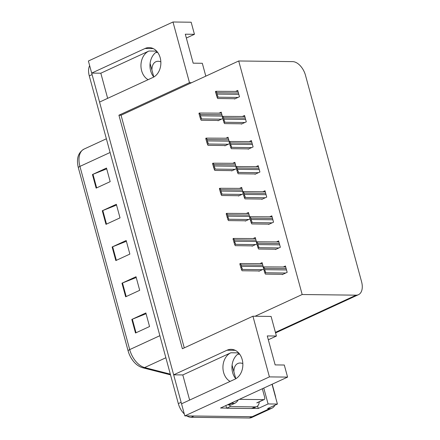 <?xml version="1.0" encoding="UTF-8"?>
<svg xmlns="http://www.w3.org/2000/svg" width="440" height="440" viewBox="0 0 440 440"><rect width="100%" height="100%" fill="white"/><g stroke="black" fill="none" stroke-linecap="round" stroke-linejoin="round"><path stroke-width="0.66" d="M150.106 63.393L153.808 77.005A15.389 11.902 90.7 0 1 150.639 70.807A15.389 11.902 90.7 0 1 157.041 51.607M107.651 98.34L100.826 73.205L148.913 51.035A15.389 11.902 -89.3 0 0 141.62 70.703A15.389 11.902 -89.3 0 0 148.126 79.679M232.084 365.129L235.785 378.741A15.389 11.902 90.7 0 1 232.617 372.543A15.389 11.902 90.7 0 1 239.019 353.337M189.635 400.076L182.804 374.941L230.896 352.764A15.389 11.902 -89.3 0 0 223.597 372.433A15.389 11.902 -89.3 0 0 230.104 381.414M172.992 22L189.481 82.671L118.921 115.203L182.375 348.75L252.929 316.217L269.418 376.893L184.816 415.899L181.533 403.81L234.889 379.209A15.389 11.902 -89.3 0 0 242.187 359.541A15.389 11.902 -89.3 0 0 231.138 349.333A15.389 11.902 -89.3 0 0 227.018 350.229L173.663 374.831L99.556 102.075L152.911 77.473A15.389 11.902 -89.3 0 0 160.204 57.805A15.389 11.902 -89.3 0 0 149.16 47.597A15.389 11.902 -89.3 0 0 145.035 48.494L91.68 73.095L88.396 61.006L172.992 22L191.158 22.22L194.441 34.309L185.301 34.199L193.171 63.173L202.312 63.283L205.81 76.153M257.587 405.999L258.264 408.474L252.637 408.408M226.606 408.095L220.534 408.023L287.579 377.108L284.295 365.019L275.149 364.909L267.278 335.929L276.419 336.039L271.095 316.437L255.063 316.245L302.17 294.52L356.114 295.168A14.427 8.58 65.2 0 0 358.463 294.685A14.427 8.58 65.2 0 0 361.565 281.694L305.492 75.317A14.427 8.58 65.2 0 0 292.661 61.622L238.716 60.979L121.055 115.231L184.267 347.881M263.78 388.08L268.092 403.942L258.264 408.474M268.092 403.942L277.415 404.058L272.041 384.274M274.874 405.224A14.427 8.58 -114.8 0 1 272.069 408.127A14.427 8.58 -114.8 0 1 269.72 408.611L267.586 408.59L277.415 404.058M272.201 384.197L275.171 395.137A14.427 8.58 -114.8 0 1 275.721 397.815M269.418 376.893L287.579 377.108M272.069 408.127L254.518 416.224A14.427 8.58 -114.8 0 1 252.17 416.708L184.816 415.899M100.826 73.205L91.68 73.095M182.804 374.941L173.663 374.831M186.346 38.044L194.441 34.309M268.323 339.774L276.419 336.039M302.17 294.52L238.716 60.979M252.929 316.217L255.063 316.245M121.055 115.231L118.921 115.203M189.481 82.671L191.609 82.698M282.172 274.302L282.255 274.615L287.166 272.349L285.445 266.007L283.349 266.976M275.352 249.222L275.44 249.53L280.352 247.264L278.63 240.922L276.535 241.89M261.723 199.051L261.811 199.359L266.723 197.093L265.001 190.757L262.906 191.719M254.909 173.965L254.991 174.279L259.908 172.013L258.187 165.671L256.091 166.639M248.094 148.885L248.177 149.193L253.094 146.927L251.372 140.586L249.277 141.554M241.28 123.8L241.362 124.108L246.279 121.842L244.558 115.505L242.462 116.468M268.538 224.136L268.626 224.444L273.537 222.178L271.815 215.842L269.72 216.805M234.465 98.714L234.548 99.022L239.465 96.756L237.738 90.42L235.648 91.388M263.285 267.025L262.103 262.658L260.007 263.626M258.825 270.952L258.907 271.266L263.654 269.077M256.471 241.94L255.288 237.578L253.193 238.541M252.01 245.872L252.093 246.18L256.834 243.991M242.841 191.769L241.654 187.407L239.558 188.375M238.381 195.701L238.464 196.014L243.205 193.826M236.027 166.689L234.839 162.322L232.744 163.29M231.561 170.615L231.649 170.929L236.39 168.74M229.213 141.603L228.025 137.242L225.929 138.204M224.747 145.536L224.835 145.844L229.576 143.655M249.656 216.854L248.468 212.493L246.373 213.455M245.196 220.787L245.278 221.095L250.019 218.911M222.393 116.518L221.21 112.156L219.115 113.118M217.932 120.45L218.02 120.758L222.761 118.575M181.583 403.788A14.427 8.58 -114.8 0 1 181.126 402.314L92.087 74.591A14.427 8.58 -114.8 0 1 91.74 73.095M191.153 417.302L249.359 418A14.427 8.58 -114.8 0 0 251.713 417.516L254.518 416.224A14.427 8.58 -114.8 0 1 252.17 416.708L193.963 416.009L191.153 417.302A14.427 8.58 -114.8 0 1 186.84 415.921M128.106 350.884L78.342 167.712A4.807 1.05 -15.2 0 1 78.337 167.695A4.807 1.05 -15.2 0 1 79.932 166.397L129.707 349.597A4.807 1.05 164.8 0 0 128.112 350.895A4.807 1.05 164.8 0 0 128.117 350.906L78.337 167.695C76.192 158.769 78.1 152.565 84.068 149.078A19.233 11.44 65.2 0 0 79.932 166.397L110.094 152.493M159.869 335.687L129.707 349.597A19.233 11.44 65.2 0 0 144.623 367.554A4.807 3.482 104.3 0 1 142.747 367.763C138.072 366.399 134.173 363.099 131.043 357.858A17.309 10.296 -114.8 0 1 128.678 352.732A17.309 10.296 -114.8 0 1 128.117 350.906L128.678 352.732M184.283 413.93A14.427 8.58 -114.8 0 1 178.321 403.607L89.282 75.884A14.427 8.58 -114.8 0 1 89.656 65.637M92.45 174.537L106.491 168.064L110.182 181.649L96.14 188.122L92.45 174.537A3.845 0.842 164.8 0 1 92.978 174.312L96.663 187.88M121.974 283.206L136.015 276.733L139.706 290.312L125.664 296.791L121.974 283.206A3.845 0.842 164.8 0 1 122.502 282.981L126.187 296.549M131.819 319.429L145.86 312.956L149.551 326.535L135.509 333.009L131.819 319.429A3.845 0.842 164.8 0 1 132.341 319.204L136.026 332.772M102.295 210.76L116.331 204.287L120.021 217.872L105.985 224.345L102.295 210.76A3.845 0.842 164.8 0 1 102.817 210.535L106.502 224.103M112.134 246.983L126.176 240.51L129.866 254.089L115.825 260.568L112.134 246.983A3.845 0.842 164.8 0 1 112.657 246.758L116.347 260.326M126.385 241.291L112.657 246.758M116.545 205.068L102.817 210.535M146.069 313.736L132.341 319.204M136.23 277.514L122.502 282.981M106.706 168.845L92.978 174.312M199.056 113.916L199.001 113.196L199.347 113.031L199.771 113.586A2.404 1.859 -89.3 0 1 200.195 114.466L200.563 115.825A2.404 1.859 -89.3 0 1 200.662 116.859C201.514 117.854 201.614 118.542 200.948 118.916L200.596 119.081L199.056 113.916L199.771 113.586M221.48 113.151L199.347 113.031M218.669 120.461L201.185 120.247L200.596 119.081M199.947 117.189L200.662 116.859M215.589 92.18L215.529 91.46L215.881 91.295L216.299 91.85A2.404 1.859 -89.3 0 1 216.728 92.73L217.096 94.089A2.404 1.859 -89.3 0 1 217.19 95.123C218.048 96.118 218.141 96.806 217.476 97.185L217.129 97.345L215.589 92.18L216.299 91.85M238.013 91.416L215.881 91.295M235.202 98.725L217.718 98.516L217.129 97.345M216.48 95.453L217.19 95.123M228.063 404.553A9.62 7.436 90.7 0 1 228.168 404.927L231.22 404.965L234.586 403.409A9.62 7.436 -89.3 0 0 238.189 399.883M228.168 404.927L231.539 403.375A9.62 7.436 -89.3 0 0 233.448 402.067M253.325 408.144A9.62 5.72 -114.8 0 1 253.193 408.21A9.62 5.72 -114.8 0 1 251.625 408.529L226.633 408.232A9.62 5.72 65.2 0 0 226.54 407.825A9.62 5.72 -114.8 0 0 225.803 405.592M259.237 401.836A9.62 5.72 -114.8 0 1 256.702 406.588A9.62 5.72 -114.8 0 1 255.134 406.912L230.148 406.61L226.633 408.232M229.68 404.949A9.62 5.72 -114.8 0 1 230.148 406.61M239.124 353.469L238.816 353.463M205.876 139.001L205.816 138.276L206.162 138.116L206.586 138.672A2.404 1.859 -89.3 0 1 207.009 139.552L207.378 140.91A2.404 1.859 -89.3 0 1 207.477 141.944C208.335 142.94 208.428 143.627 207.763 144.001L207.411 144.166L205.876 139.001L206.586 138.672M228.294 138.232L206.162 138.116M225.484 145.541L208.005 145.332L207.411 144.166M206.762 142.274L207.477 141.944M212.691 164.082L212.63 163.361L212.977 163.202L213.4 163.757A2.404 1.859 -89.3 0 1 213.823 164.637L214.192 165.996A2.404 1.859 -89.3 0 1 214.291 167.03C215.149 168.025 215.243 168.707 214.577 169.087L214.231 169.246L212.691 164.082L213.4 163.757M235.109 163.317L212.977 163.202M232.298 170.627L214.819 170.418L214.231 169.246M213.576 167.354L214.291 167.03M219.505 189.167L219.445 188.447L219.797 188.281L220.215 188.837A2.404 1.859 -89.3 0 1 220.638 189.722L221.012 191.081A2.404 1.859 -89.3 0 1 221.106 192.11C221.964 193.105 222.057 193.793 221.392 194.172L221.045 194.332L219.505 189.167L220.215 188.837M241.923 188.403L219.797 188.281M239.118 195.712L221.634 195.503L221.045 194.332M220.391 192.44L221.106 192.11M222.404 117.266L222.343 116.54L222.695 116.38L223.119 116.936A2.404 1.859 -89.3 0 1 223.542 117.816L223.911 119.174A2.404 1.859 -89.3 0 1 224.004 120.208C224.862 121.204 224.956 121.891 224.296 122.265L223.944 122.43L222.404 117.266L223.119 116.936M244.827 116.496L222.695 116.38M242.017 123.805L224.532 123.596L223.944 122.43M223.295 120.538L224.004 120.208M229.218 142.346L229.157 141.625L229.51 141.465L229.933 142.021A2.404 1.859 -89.3 0 1 230.357 142.901L230.725 144.26A2.404 1.859 -89.3 0 1 230.819 145.294C231.677 146.289 231.776 146.977 231.11 147.351L230.758 147.51L229.218 142.346L229.933 142.021M251.642 141.581L229.51 141.465M248.831 148.891L231.347 148.681L230.758 147.51M230.109 145.618L230.819 145.294M236.032 167.431L235.972 166.711L236.324 166.551L236.748 167.107A2.404 1.859 -89.3 0 1 237.171 167.987L237.54 169.345A2.404 1.859 -89.3 0 1 237.633 170.374C238.491 171.375 238.59 172.056 237.924 172.436L237.573 172.596L236.032 167.431L236.748 167.107M258.456 166.666L236.324 166.551M255.646 173.976L238.161 173.767L237.573 172.596M236.924 170.704L237.633 170.374M242.853 192.517L242.792 191.796L243.139 191.631L243.562 192.187A2.404 1.859 -89.3 0 1 243.986 193.066L244.354 194.425A2.404 1.859 -89.3 0 1 244.453 195.459C245.306 196.455 245.405 197.142 244.739 197.516L244.387 197.681L242.853 192.517L243.562 192.187M265.271 191.752L243.139 191.631M262.46 199.062L244.981 198.853L244.387 197.681M243.738 195.789L244.453 195.459M157.146 51.733L156.833 51.727M242.825 363.567A14.669 8.723 65.2 0 0 240.174 363.022A14.669 8.723 65.2 0 0 237.787 363.512A14.669 8.723 65.2 0 0 233.904 371.822M239.365 399.339L263.791 399.636A2.404 1.43 65.2 0 0 264.182 399.553A2.404 1.43 65.2 0 0 264.699 397.386L262.35 388.74M239.701 354.211L237.765 354.189M160.847 61.831A14.669 8.723 65.2 0 0 158.197 61.287A14.669 8.723 65.2 0 0 155.804 61.776A14.669 8.723 65.2 0 0 151.927 70.087M157.724 52.481L155.782 52.459M226.32 214.253L226.259 213.532L226.611 213.367L227.029 213.923A2.404 1.859 -89.3 0 1 227.458 214.803L227.827 216.161A2.404 1.859 -89.3 0 1 227.92 217.195C228.778 218.191 228.872 218.878 228.206 219.252L227.86 219.417L226.32 214.253L227.029 213.923M248.743 213.488L226.611 213.367M245.933 220.798L228.448 220.583L227.86 219.417M227.211 217.525L227.92 217.195M233.134 239.338L233.073 238.612L233.426 238.453L233.849 239.008A2.404 1.859 -89.3 0 1 234.273 239.888L234.641 241.247A2.404 1.859 -89.3 0 1 234.735 242.281C235.593 243.276 235.686 243.964 235.026 244.338L234.674 244.503L233.134 239.338L233.849 239.008M255.558 238.568L233.426 238.453M252.747 245.878L235.263 245.669L234.674 244.503M234.025 242.611L234.735 242.281M239.948 264.418L239.888 263.697L240.24 263.538L240.664 264.094A2.404 1.859 -89.3 0 1 241.087 264.974L241.456 266.332A2.404 1.859 -89.3 0 1 241.549 267.366C242.407 268.362 242.506 269.044 241.841 269.423L241.489 269.582L239.948 264.418L240.664 264.094M262.372 263.654L240.24 263.538M259.562 270.963L242.077 270.754L241.489 269.582M240.84 267.69L241.549 267.366M249.667 217.602L249.607 216.876L249.953 216.716L250.377 217.272A2.404 1.859 -89.3 0 1 250.8 218.152L251.169 219.511A2.404 1.859 -89.3 0 1 251.268 220.545C252.126 221.54 252.219 222.228 251.554 222.602L251.202 222.767L249.667 217.602L250.377 217.272M272.085 216.832L249.953 216.716M269.274 224.142L251.796 223.933L251.202 222.767M250.553 220.875L251.268 220.545M256.482 242.682L256.421 241.962L256.768 241.802L257.191 242.358A2.404 1.859 -89.3 0 1 257.615 243.238L257.983 244.596A2.404 1.859 -89.3 0 1 258.082 245.63C258.94 246.626 259.034 247.313 258.368 247.687L258.022 247.847L256.482 242.682L257.191 242.358M278.899 241.918L256.768 241.802M276.089 249.227L258.61 249.018L258.022 247.847M257.367 245.955L258.082 245.63M263.296 267.768L263.236 267.047L263.588 266.888L264.006 267.438A2.404 1.859 -89.3 0 1 264.435 268.323L264.803 269.682A2.404 1.859 -89.3 0 1 264.897 270.71C265.755 271.711 265.848 272.393 265.183 272.773L264.836 272.932L263.296 267.768L264.006 267.438M285.714 267.003L263.588 266.888M282.909 274.312L265.425 274.103L264.836 272.932M264.187 271.04L264.897 270.71M148.913 51.035L156.613 51.123M230.896 352.764L238.596 352.858M153.257 48.593L145.035 48.494M235.235 350.328L227.018 350.229M269.72 408.611L249.359 418M356.114 295.168L275.423 332.376M165.864 357.759L144.623 367.554L170.308 374.127M178.321 403.607L181.126 402.314M89.282 75.884L92.087 74.591M221.909 114.73L200.195 114.466M222.277 116.089L200.563 115.825M221.48 119.163L200.948 118.916M238.441 92.994L216.728 92.73M238.81 94.353L217.096 94.089M238.007 97.427L217.476 97.185M255.134 406.912L251.625 408.529M231.539 403.375L234.586 403.409M228.723 139.81L207.009 139.552M229.091 141.169L207.378 140.91M228.294 144.249L207.763 144.001M235.538 164.896L213.823 164.637M235.906 166.254L214.192 165.996M235.109 169.334L214.577 169.087M242.352 189.981L220.638 189.722M242.721 191.34L221.012 191.081M241.923 194.414L221.392 194.172M245.256 118.08L223.542 117.816M245.625 119.438L223.911 119.174M244.822 122.513L224.296 122.265M252.071 143.16L230.357 142.901M252.439 144.518L230.725 144.26M251.636 147.598L231.11 147.351M258.885 168.245L237.171 167.987M259.254 169.604L237.54 169.345M258.456 172.684L237.924 172.436M265.7 193.331L243.986 193.066M266.068 194.689L244.354 194.425M265.271 197.764L244.739 197.516M263.791 399.636L256.768 402.87M249.172 215.066L227.458 214.803M249.541 216.425L227.827 216.161M248.738 219.5L228.206 219.252M255.987 240.147L234.273 239.888M256.355 241.505L234.641 241.247M255.552 244.585L235.026 244.338M262.801 265.232L241.087 264.974M263.17 266.591L241.456 266.332M262.367 269.671L241.841 269.423M272.514 218.416L250.8 218.152M272.882 219.775L251.169 219.511M272.085 222.849L251.554 222.602M279.329 243.496L257.615 243.238M279.697 244.855L257.983 244.596M278.899 247.935L258.368 247.687M286.143 268.582L264.435 268.323M286.517 269.94L264.803 269.682M285.714 273.02L265.183 272.773M358.463 294.685L275.567 332.909M170.511 374.864L142.747 367.763M84.068 149.078L106.37 138.793M253.193 408.21L256.702 406.588M264.182 399.553L257.163 402.787"/></g></svg>
